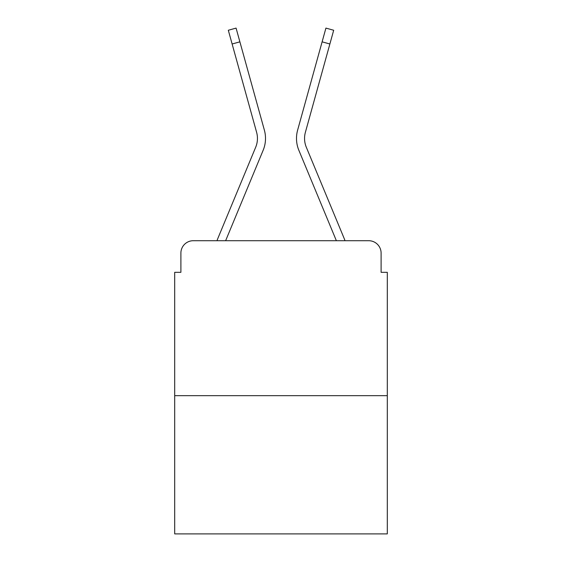 <?xml version="1.0" encoding="UTF-8"?>
<svg xmlns="http://www.w3.org/2000/svg" width="562" height="562" viewBox="0 0 562 562"><rect width="100%" height="100%" fill="white"/><g stroke="black" fill="none" stroke-linecap="round" stroke-linejoin="round"><path stroke-width="0.84" d="M180.894 253.104L180.894 272.324L180.894 253.104A12.399 12.399 0 0 1 193.293 240.712L217.002 240.712A39.052 39.052 0 0 1 217.965 238.14L255.696 147.223A22.937 22.937 0 0 0 256.609 132.302L228.312 30.257L236.075 28.1L239.89 41.841L232.12 43.991M387.302 395.676L174.698 395.676L174.698 533.9L387.302 533.9L387.302 272.324L381.106 272.324L381.106 253.104A12.399 12.399 0 0 0 368.707 240.712L193.293 240.712M174.698 395.676L174.698 272.324L180.894 272.324M225.629 240.712L263.135 150.314L225.629 240.712L263.135 150.314L225.629 240.712L232.654 240.712M329.346 240.712L336.371 240.712L298.865 150.314A30.994 30.994 0 0 1 297.621 130.152L325.925 28.1L333.688 30.257L329.88 43.991L322.11 41.841M306.304 147.223A22.937 22.937 0 0 1 305.391 132.302A22.937 22.937 0 0 0 306.304 147.223A22.937 22.937 0 0 1 305.391 132.302A22.937 22.937 0 0 0 306.304 147.223L344.035 238.14A39.052 39.052 0 0 1 344.998 240.712L368.707 240.712M381.106 272.324L381.106 253.104M336.371 240.712L298.865 150.314L336.371 240.712M255.696 147.223A22.937 22.937 0 0 0 256.609 132.302A22.937 22.937 0 0 1 255.696 147.223A22.937 22.937 0 0 0 256.609 132.302M263.135 150.314A30.994 30.994 0 0 0 264.379 130.152L239.89 41.841M305.391 132.302L329.88 43.991"/></g></svg>
